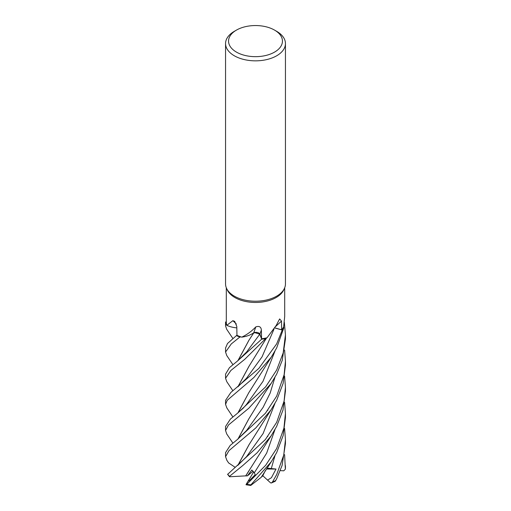 <?xml version="1.0" encoding="UTF-8"?>
<svg xmlns="http://www.w3.org/2000/svg" width="511" height="511" viewBox="0 0 511 511"><rect width="100%" height="100%" fill="white"/><g stroke="black" fill="none" stroke-linecap="round" stroke-linejoin="round"><path stroke-width="0.77" d="M275.589 326.561A505.622 337.605 77.7 0 1 281.516 321.119L279.645 318.921L276.144 325.558L267.042 337.765A29.197 16.857 180 0 1 266.34 337.931L265.746 338.499A29.906 17.265 180 0 1 261.651 339.176L259.754 334.168M254.574 332.514L255.513 332.406L252.709 333.479M237.883 360.696L248.831 340.415L253.846 332.744L252.517 333.574A21.021 12.136 180 0 1 241.735 337.145A29.197 16.857 180 0 1 241.064 336.928L239.921 337.017A29.906 17.265 180 0 1 236.452 335.593L227.51 343.488L225.555 348.004L225.555 352.041L231.285 343.935L239.863 337.024A29.945 17.291 180 0 1 236.427 335.606M236.823 327.877A21.021 12.136 180 0 1 226.788 325.335A29.197 16.857 180 0 1 226.66 324.9L225.83 324.44A29.906 17.265 180 0 1 225.6 321.981L225.562 321.981A29.945 17.291 180 0 0 225.555 322.281L225.555 325.909L225.785 324.415A29.945 17.291 180 0 1 225.555 322.281M274.554 30.104L276.675 31.331A29.945 17.291 180 0 1 285.445 43.556L285.445 283.924A29.945 17.291 180 0 1 284.435 288.376L283.714 289.941A29.197 16.857 180 0 1 276.144 297.523A29.197 16.857 180 0 1 247.924 301.886A29.197 16.857 180 0 1 227.286 289.941L226.565 288.376A29.945 17.291 180 0 1 225.555 283.924L225.555 43.556A29.945 17.291 180 0 1 234.325 31.331L236.446 30.104A26.949 15.56 180 0 1 274.554 30.104A26.949 15.56 180 0 1 274.554 52.109A26.949 15.56 180 0 1 236.446 52.109A26.949 15.56 180 0 1 236.446 30.104L234.325 31.331M225.785 324.415L226.66 324.9A29.197 16.857 180 0 1 226.303 322.281L226.303 287.77M226.788 325.335L232.863 320.684L234.664 321.336L236.791 326.408L236.963 335.305A29.197 16.857 180 0 0 241.064 336.928L239.921 337.017L241.064 336.934M241.735 337.145C246.947 334.705 251.636 331.288 255.807 326.893C259.179 325.794 261.032 326.823 261.364 329.985L261.581 338.767A29.197 16.857 180 0 0 266.34 337.931L265.746 338.499L266.34 337.931M284.435 288.376A29.945 17.291 180 0 1 276.675 296.15A29.945 17.291 180 0 1 247.726 300.621A29.945 17.291 180 0 1 226.565 288.376M285.445 43.556A29.945 17.291 180 0 1 276.675 55.782A29.945 17.291 180 0 1 244.041 59.525A29.945 17.291 180 0 1 225.555 43.556M274.822 327.858L281.618 329.812L281.516 321.119M226.884 407.976L225.555 404.399L227.235 400.305L253.852 377.514L271.309 357.093L276.675 347.927L283.854 327.768A29.906 17.265 180 0 1 282.219 330.042L274.777 327.934L282.251 330.049L276.668 343.884L258.86 368.393L230.831 392.486L225.555 400.362M284.697 287.77L284.697 316.43L283.662 326.721A29.197 16.857 180 0 1 283.452 327.142L283.854 327.768L283.452 327.142A29.197 16.857 180 0 1 281.618 329.812M283.854 327.768A29.906 17.265 180 0 1 282.219 330.042L274.79 327.915M258.956 333.249L259.773 334.226L261.651 339.176L259.786 334.207L254.44 332.52A4.024 2.319 180 0 1 259.895 334.188L261.581 338.767M254.44 332.52A4.024 2.319 0 0 0 253.852 332.693A4.024 2.319 180 0 0 253.769 332.725A21.021 12.136 180 0 1 252.517 333.574M253.769 332.725A505.884 3.877 108 0 1 255.807 326.893M236.318 323.98A505.884 276.528 146.8 0 0 232.863 320.684M239.863 337.024L239.921 337.017A29.906 17.265 180 0 1 236.452 335.593L236.963 335.229M226.303 321.987L225.6 321.981A29.906 17.265 180 0 0 225.83 324.44L226.66 324.9M232.901 390.787L226.788 381.691L225.555 378.261L230.851 370.488L244.763 359.303L265.714 338.531A29.945 17.291 180 0 1 261.658 339.195L237.545 360.964L229.471 367.626L225.555 374.141L225.555 378.261M232.875 364.599L226.775 355.567L225.555 352.041M284.601 428.493L285.445 439.626L283.758 455.065L276.675 474.598L272.478 481.994L271.386 482.978L270.626 482.889L267.553 480.097L271.43 477.708L276.01 469.047L267.023 468.108M275.212 481.292L276.675 478.756L282.104 465.425L285.445 443.58L285.445 439.537M284.359 322.403L285.445 334.884L283.177 352.929L276.675 370.009L265.643 386.84L237.641 413.131L230.41 419.071L225.555 426.481M232.875 443.082L226.737 433.98L225.555 430.505L228.487 424.986L248.793 408.238L271.2 383.365L276.675 374.148L282.225 360.396L285.445 338.965L285.445 334.884M232.875 338.486L226.68 329.25L225.555 325.909M284.595 402.329L285.445 413.335L283.937 428.09L276.675 448.498L265.701 465.253L246.8 484.294L246.091 484.479L247.956 481.349L249.489 480.481L255.213 474.668L254.331 472.803L251.802 470.018L247.426 475.85L245.727 475.894L248.793 471.174M271.277 461.733L261.217 477.306L250.754 485.45L250.907 484.837L271.277 461.733L276.668 452.593L283.164 435.493L285.445 417.449L285.445 413.821M276.675 396.121L265.439 413.246L237.174 439.684L230.193 445.426L225.555 452.625L225.555 456.7L228.966 450.645L255.832 427.899L270.977 409.905L276.675 400.266L283.126 383.403L285.445 365.154L285.445 361.085L284.142 374.684L276.675 396.121M226.878 460.322L225.555 456.7M284.595 376.173L285.445 387.191L284.11 401.02L276.675 422.329L265.343 439.581L227.619 474.355L229.554 476.769L229.503 476.335L242.859 465.464L257.167 452.74L271.284 435.621L276.675 426.378L282.96 410.154L285.445 390.934M237.877 386.821L248.889 366.438L266.621 337.867M265.714 338.531L265.746 338.499A29.906 17.265 180 0 1 261.651 339.176L261.658 339.195M237.998 386.725L249.081 366.144M265.439 470.439L262.616 476.111L261.447 476.878M235.252 467.386L228.596 462.902M237.877 465.31L248.883 444.934L270.977 409.905M237.998 465.214L249.081 444.634M267.719 410.371L267.892 409.899M237.909 412.914L248.774 392.729L238.03 412.811M248.774 392.729L270.779 357.892M284.601 350.022L285.445 361.085M238.017 439.032L248.838 418.867M237.89 439.134L248.736 419.02L264.532 393.355L271.207 383.365M267.694 436.566L267.853 436.145M245.759 475.869L229.554 476.769M245.676 475.926L271.284 435.621M284.601 454.637L285.355 469.175L283.765 470.823L280.303 470.605M238.005 360.6L249.004 340.154M246.034 484.767L250.754 485.45M247.956 481.349L253.724 471.889M247.426 475.85L253.092 471.193M283.873 327.8A29.945 17.291 180 0 1 282.251 330.049M276.01 469.047L266.41 469.015M267.553 480.097L262.82 475.728M259.895 334.188A505.622 3.871 108 0 1 261.364 329.985M246.628 351.97L259.786 334.207M275.774 480.481A29.945 17.291 180 0 1 272.478 481.994M250.907 484.837A29.945 17.291 180 0 1 246.8 484.294M229.503 476.335A29.945 17.291 180 0 1 227.676 474.144M237.819 386.865L246.468 378.3L262.028 356.889L273.973 329.199M271.239 468.753L274.956 455.742M237.768 465.4L246.57 456.636L263.101 433.558L274.918 403.549M246.455 404.54L263.005 381.347L274.963 351.108M237.174 439.69L246.641 430.441L263.095 407.369L270.166 393.068L274.931 377.361M254.331 472.803L266.678 453.091L274.956 429.591M246.634 351.958L237.538 360.964M285.445 465.706L285.445 467.757A29.945 17.291 180 0 1 285.368 468.97M225.555 400.247L225.555 404.399M225.555 426.43L225.555 430.505M228.673 463.011L226.788 460.187M246.468 404.533L243.064 408.315L237.634 413.124M226.718 407.733L232.875 416.97M285.445 467.757L285.355 469.175M285.445 387.191L285.445 391.343M271.386 482.978L275.237 481.279"/></g></svg>
